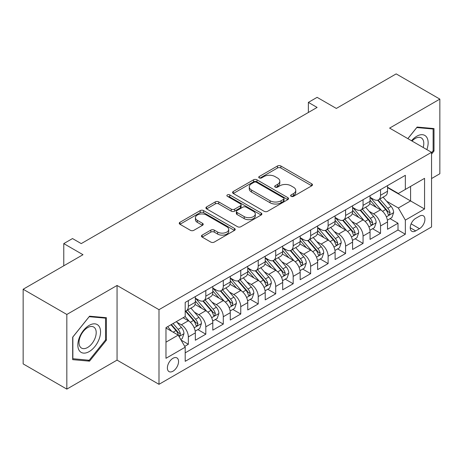 <?xml version="1.0" encoding="UTF-8"?>
<svg xmlns="http://www.w3.org/2000/svg" width="463" height="463" viewBox="0 0 463 463"><rect width="100%" height="100%" fill="white"/><g stroke="black" fill="none" stroke-linecap="round" stroke-linejoin="round"><path stroke-width="0.69" d="M291.129 196.324A1.696 0.978 0 0 0 293.53 196.324L311.749 185.802A2.425 1.401 0 0 0 312.461 184.812A2.425 1.401 0 0 0 311.749 183.823L280.879 166.003A2.425 1.401 0 0 0 277.453 166.003L259.228 176.525A1.696 0.978 0 0 0 258.73 177.213A1.696 0.978 0 0 0 259.228 177.908A1.696 0.978 0 0 0 261.63 177.908L263.991 176.548A7.761 4.48 0 0 1 274.964 176.548L277.534 178.029A7.761 4.48 0 0 1 279.808 181.201A7.761 4.48 0 0 1 277.534 184.367L275.178 185.732A1.696 0.978 0 0 0 274.681 186.421A1.696 0.978 0 0 0 275.178 187.116A1.696 0.978 0 0 0 277.58 187.116L279.936 185.756A7.761 4.48 0 0 1 290.914 185.756L293.484 187.237A7.761 4.48 0 0 1 295.759 190.409A7.761 4.48 0 0 1 293.484 193.575L291.129 194.94A1.696 0.978 0 0 0 290.631 195.629A1.696 0.978 0 0 0 291.129 196.324L291.129 194.94M172.971 371.21A7.906 4.566 120 0 0 178.133 364.242A7.906 4.566 120 0 0 176.924 357.905A7.906 4.566 120 0 0 172.971 358.298A7.906 4.566 120 0 0 167.803 365.266A7.906 4.566 120 0 0 169.018 371.598A7.906 4.566 120 0 0 172.971 371.21M202.163 235.111A2.425 1.401 0 0 0 201.451 236.101A2.425 1.401 0 0 0 202.163 237.091L210.827 242.091A2.425 1.401 0 0 0 214.253 242.091L234.492 230.412A2.425 1.401 0 0 0 235.204 229.416A2.425 1.401 0 0 0 234.492 228.427L203.622 210.607A2.425 1.401 0 0 0 200.19 210.607L179.957 222.292A2.425 1.401 0 0 0 179.245 223.282A2.425 1.401 0 0 0 179.957 224.271L190.415 230.308A2.425 1.401 0 0 0 193.847 230.308L202.505 225.313A2.425 1.401 0 0 0 203.216 224.318A2.425 1.401 0 0 0 202.505 223.328L197.319 220.336A6.488 3.745 0 0 1 195.421 217.685A6.488 3.745 0 0 1 199.426 214.224A6.488 3.745 0 0 1 206.492 215.04L226.818 226.772A6.488 3.745 0 0 1 228.716 229.416A6.488 3.745 0 0 1 224.711 232.877A6.488 3.745 0 0 1 217.639 232.067L214.253 230.111A2.425 1.401 0 0 0 210.827 230.111L202.163 235.111L202.163 237.091M431.551 178.544L439.85 173.752L439.85 99.105L396.172 73.889L336.329 108.435L317.109 97.34L308.375 102.381L317.109 107.428L81.245 243.602L72.506 238.561L63.772 243.602L63.772 265.797M66.828 314.464L66.828 389.111L117.058 360.11L117.058 285.468L66.828 314.464L23.15 289.248L82.993 254.702L63.772 243.602M117.058 285.468L158.994 309.678L431.551 152.315L431.551 226.963L158.994 384.319L158.994 309.678M439.85 99.105L389.62 128.106L431.551 152.315M264.159 211.302A2.425 1.401 0 0 0 267.591 211.302L287.824 199.617A2.425 1.401 0 0 0 288.536 198.627A2.425 1.401 0 0 0 287.824 197.637L256.959 179.812A2.425 1.401 0 0 0 253.527 179.812L233.288 191.497A2.425 1.401 0 0 0 232.582 192.486A2.425 1.401 0 0 0 233.288 193.476L264.159 211.302M228.051 196.694A1.696 0.978 0 0 1 229.775 196.931L229.775 194.911L261.161 213.032A2.425 1.401 0 0 1 261.867 214.022A2.425 1.401 0 0 1 261.161 215.011L240.922 226.696A2.425 1.401 0 0 1 237.49 226.696L206.625 208.877L206.625 206.892A2.425 1.401 0 0 0 205.913 207.887A2.425 1.401 0 0 0 206.625 208.877M206.625 206.892L215.283 201.891A2.425 1.401 0 0 1 218.715 201.891L231.234 209.12A2.425 1.401 0 0 0 234.66 209.12L240.407 205.804A2.425 1.401 0 0 0 241.119 204.814A2.425 1.401 0 0 0 240.407 203.824L227.374 196.3A1.696 0.978 0 0 1 226.876 195.606A1.696 0.978 0 0 1 227.923 194.703A1.696 0.978 0 0 1 229.775 194.911M66.828 389.111L23.15 363.895L23.15 289.248M184.72 346.37L188.343 344.275L181.097 340.091M176.97 322.271L181.357 324.806A9.885 5.706 60 0 1 188.343 336.914L195.334 332.874L195.334 340.241L205.815 334.188L197.869 329.598M194.443 312.189L198.83 314.718A9.885 5.706 60 0 1 205.815 326.826L212.806 322.792L212.806 330.154L223.288 324.1L215.341 319.511M211.915 302.102L216.302 304.631A9.885 5.706 60 0 1 223.288 316.738L230.279 312.704L230.279 320.066L240.76 314.012L232.808 309.423M229.382 292.014L233.769 294.543A9.885 5.706 60 0 1 240.76 306.651L247.751 302.617L247.751 309.978L258.232 303.925L250.28 299.335M246.854 281.926L251.241 284.456A9.885 5.706 60 0 1 258.232 296.563L265.218 292.529L265.218 299.891L275.705 293.837L267.753 289.248M264.327 271.839L268.714 274.368A9.885 5.706 60 0 1 275.705 286.475L282.69 282.442L282.69 289.803L293.177 283.75L285.225 279.16M281.799 261.751L286.186 264.286A9.885 5.706 60 0 1 293.177 276.388L300.163 272.354L300.163 279.716L310.644 273.662L302.698 269.072M299.272 251.664L303.659 254.199A9.885 5.706 60 0 1 310.644 266.3L317.635 262.266L317.635 269.628L328.117 263.58L320.17 258.991M316.744 241.576L321.131 244.111A9.885 5.706 60 0 1 328.117 256.213L335.108 252.179L335.108 259.54L345.589 253.493L337.643 248.903M334.217 231.488L338.603 234.023A9.885 5.706 60 0 1 345.589 246.125L352.58 242.091L352.58 249.453L363.061 243.405L355.109 238.815M351.689 221.401L356.076 223.936A9.885 5.706 60 0 1 363.061 236.037L370.053 232.004L370.053 239.371L380.534 233.317L380.534 225.95A9.885 5.706 -120 0 0 373.543 213.848L369.156 211.313M372.582 228.728L380.534 233.317M195.334 332.874A9.885 5.706 -120 0 0 188.343 320.772L183.105 317.745M212.806 322.792A9.885 5.706 -120 0 0 205.815 310.685L195.01 304.446M230.279 312.704A9.885 5.706 -120 0 0 223.288 300.597L212.482 294.358M247.751 302.617A9.885 5.706 -120 0 0 240.76 290.509L229.955 284.27M265.218 292.529A9.885 5.706 -120 0 0 258.232 280.422L247.427 274.183M282.69 282.442A9.885 5.706 -120 0 0 275.705 270.334L264.9 264.095M300.163 272.354A9.885 5.706 -120 0 0 293.177 260.247L282.372 254.008M317.635 262.266A9.885 5.706 -120 0 0 310.644 250.159L299.845 243.926M335.108 252.179A9.885 5.706 -120 0 0 328.117 240.077L317.311 233.838M352.58 242.091A9.885 5.706 -120 0 0 345.589 229.989L334.784 223.751M370.053 232.004A9.885 5.706 -120 0 0 363.061 219.902L352.256 213.663M419.495 216.169L415.652 218.386A7.657 4.422 120 0 0 410.646 225.14A7.657 4.422 120 0 0 411.821 231.274A7.657 4.422 120 0 0 415.652 230.898L419.495 228.676A7.657 4.422 120 0 0 424.502 221.927A7.657 4.422 120 0 0 423.327 215.787A7.657 4.422 120 0 0 419.495 216.169M165.98 342.157L178.209 335.096L185.2 347.198L185.2 361.325L405.345 234.226L405.345 220.104L398.354 207.997L386.628 201.226M185.2 347.198L165.98 358.298L165.98 327.63L185.2 316.536L185.2 302.414L405.345 175.315L405.345 189.436L424.559 178.342L424.559 209.004L405.345 220.104M195.334 298.178L198.83 300.192A9.885 5.706 60 0 0 203.772 300.684L210.758 296.65A9.885 5.706 -120 0 0 212.806 292.124L212.806 286.475M212.806 288.09L216.302 290.104A9.885 5.706 60 0 0 221.239 290.596L228.23 286.562A9.885 5.706 -120 0 0 230.279 282.036L230.279 276.388M230.279 278.003L233.769 280.017A9.885 5.706 60 0 0 238.711 280.509L245.703 276.475A9.885 5.706 -120 0 0 247.751 271.949L247.751 266.3M247.751 267.915L251.241 269.935A9.885 5.706 60 0 0 256.184 270.421L263.175 266.387A9.885 5.706 -120 0 0 265.218 261.861L265.218 256.213M265.218 257.827L268.714 259.847A9.885 5.706 60 0 0 273.656 260.333L280.647 256.299A9.885 5.706 -120 0 0 282.69 251.774L282.69 246.125M282.69 247.74L286.186 249.76A9.885 5.706 60 0 0 291.129 250.246L298.114 246.212A9.885 5.706 -120 0 0 300.163 241.686L300.163 236.037M300.163 237.652L303.659 239.672A9.885 5.706 60 0 0 308.601 240.158L315.587 236.124A9.885 5.706 -120 0 0 317.635 231.598L317.635 225.95M317.635 227.564L321.131 229.584A9.885 5.706 60 0 0 326.074 230.07L333.059 226.037A9.885 5.706 -120 0 0 335.108 221.511L335.108 215.862M335.108 217.477L338.603 219.497A9.885 5.706 60 0 0 343.546 219.983L350.532 215.949A9.885 5.706 -120 0 0 352.58 211.429L352.58 205.775M352.58 207.389L356.076 209.409A9.885 5.706 60 0 0 361.013 209.901L368.004 205.861A9.885 5.706 -120 0 0 370.053 201.341L370.053 195.693M185.2 352.847L398.006 229.989L398.006 223.23L387.519 229.283L387.519 221.916A9.885 5.706 -120 0 0 380.534 209.814L369.729 203.575M370.053 197.302L373.543 199.321A9.885 5.706 -120 0 0 378.485 199.813A9.885 5.706 -120 0 0 380.534 195.288L380.534 189.639M378.485 199.813L385.476 195.774A9.885 5.706 -120 0 0 387.519 191.254L387.519 185.605M188.343 300.597L188.343 306.246A9.885 5.706 60 0 1 186.3 310.771A9.885 5.706 60 0 1 185.2 311.171M186.3 310.771L193.285 306.738A9.885 5.706 -120 0 0 195.334 302.212L195.334 296.563M205.815 290.509L205.815 296.158A9.885 5.706 60 0 1 203.772 300.684M223.288 280.422L223.288 286.07A9.885 5.706 60 0 1 221.239 290.596M240.76 270.334L240.76 275.983A9.885 5.706 60 0 1 238.711 280.509M258.232 260.247L258.232 265.895A9.885 5.706 60 0 1 256.184 270.421M275.705 250.159L275.705 255.808A9.885 5.706 60 0 1 273.656 260.333M293.177 240.071L293.177 245.72A9.885 5.706 60 0 1 291.129 250.246M310.644 229.984L310.644 235.638A9.885 5.706 60 0 1 308.601 240.158M328.117 219.902L328.117 225.55A9.885 5.706 60 0 1 326.074 230.07M345.589 209.814L345.589 215.463A9.885 5.706 60 0 1 343.546 219.983M363.061 199.727L363.061 205.375A9.885 5.706 60 0 1 361.013 209.901M363.061 236.037L363.061 243.405M345.589 246.125L345.589 253.493M328.117 256.213L328.117 263.58M310.644 266.3L310.644 273.662M293.177 276.388L293.177 283.75M275.705 286.475L275.705 293.837M258.232 296.563L258.232 303.925M240.76 306.651L240.76 314.012M223.288 316.738L223.288 324.1M205.815 326.826L205.815 334.188M188.343 336.914L188.343 344.275M178.209 335.096L165.98 328.035M398.354 207.997L410.583 200.936L410.583 186.41L424.559 178.342M387.519 187.619L424.559 209.004M387.519 187.22L398.354 193.47L405.345 189.436M117.058 360.11L158.994 384.319M308.375 102.381L308.375 112.468M390.054 218.64L398.006 223.23M398.006 229.989L405.345 234.226M431.551 154.092L433.999 151.048L433.999 128.569L417.134 127.059L407.839 138.628M72.679 359.653L89.544 361.157L106.403 340.183L106.403 317.705L89.544 316.194L72.679 337.168L72.679 359.653M433.125 150.544L433.999 151.048M105.529 339.68L106.403 340.183M87.762 360.127L89.544 361.157M291.806 196.567L293.484 195.594A7.761 4.48 0 0 0 295.759 192.429L295.759 190.409M279.808 181.201L279.808 183.215A7.761 4.48 0 0 1 277.534 186.386L275.855 187.359M311.721 185.825L280.879 168.017A2.425 1.401 0 0 0 277.453 168.017L259.905 178.145M287.795 199.634L256.959 181.832A2.425 1.401 0 0 0 253.527 181.832L233.323 193.499M283.541 199.321A1.696 0.978 0 0 0 284.039 198.627A1.696 0.978 0 0 0 283.541 197.933L256.444 182.289A1.696 0.978 0 0 0 254.042 182.289L251.554 183.724A7.761 4.48 0 0 0 249.279 186.896A7.761 4.48 0 0 0 251.554 190.061L270.074 200.757A7.761 4.48 0 0 0 281.053 200.757L283.541 199.321L283.541 201.336A1.696 0.978 0 0 0 284.039 200.647L284.039 198.627M249.279 186.896L249.279 188.91A7.761 4.48 0 0 0 251.554 192.081L251.554 190.061M283.541 201.336L281.053 202.771A7.761 4.48 0 0 1 270.074 202.771L251.554 192.081M206.654 208.894L215.283 203.911L215.283 201.891M241.119 204.814L241.119 206.834A2.425 1.401 0 0 1 240.407 207.823L234.66 211.14A2.425 1.401 0 0 1 231.234 211.14L218.715 203.911A2.425 1.401 0 0 0 215.283 203.911M229.775 196.931L261.126 215.035M244.221 216.62A6.488 3.745 0 0 0 251.293 217.436A6.488 3.745 0 0 0 255.298 213.975A6.488 3.745 0 0 0 253.4 211.325L246.241 207.192A2.425 1.401 0 0 0 242.809 207.192L237.062 210.509A2.425 1.401 0 0 0 236.356 211.498A2.425 1.401 0 0 0 237.062 212.488L244.221 216.62L244.221 218.64A6.488 3.745 0 0 0 251.293 219.45A6.488 3.745 0 0 0 255.298 215.989L255.298 213.975M236.356 211.498L236.356 213.518A2.425 1.401 0 0 0 237.062 214.508L237.062 212.488M244.221 218.64L237.062 214.508M228.716 229.416L228.716 231.436A6.488 3.745 0 0 1 224.711 234.897A6.488 3.745 0 0 1 217.639 234.087L214.253 232.131A2.425 1.401 0 0 0 210.827 232.131L202.198 237.114M195.421 217.685L195.421 219.705A6.488 3.745 0 0 0 197.319 222.35L197.319 220.336M202.476 225.331L197.319 222.35M234.457 230.429L203.622 212.627A2.425 1.401 0 0 0 200.19 212.627L179.985 224.289M387.375 220.185L391.889 217.581L393.637 212.534A6.546 3.779 -120 0 0 391.085 206.388L383.104 197.145M381.506 210.451L372.038 199.489A18.902 10.915 -120 0 0 370.053 197.412M376.315 207.378L371.019 201.243A15.69 9.057 -120 0 0 370.053 200.19M377.594 200.166L385.673 209.513A6.546 3.779 60 0 1 388.006 214.028L388.48 214.803L389.366 214.676L390.101 212.812A6.546 3.779 -120 0 0 387.768 208.304L379.782 199.061M378.068 200.016L386.75 210.057A3.334 1.927 60 0 1 387.589 211.365L390.101 212.812M426.851 149.601A16.06 9.272 120 0 0 416.787 136.226A16.06 9.272 120 0 0 411.526 140.752M423.182 147.483A12.16 7.02 120 0 0 421.272 137.887A12.16 7.02 120 0 0 415.195 138.489A12.16 7.02 120 0 0 412.012 141.036M407.874 138.645L416.787 127.556L433.125 129.015L433.125 150.799L431.551 152.755M432.043 128.39L433.125 129.015M99.03 339.356A16.06 9.272 120 0 0 94.869 323.84A16.06 9.272 120 0 0 79.358 337.596A16.06 9.272 120 0 0 83.514 353.107A16.06 9.272 120 0 0 99.03 339.356M95.048 338.221A12.16 7.02 120 0 0 93.682 327.023A12.16 7.02 120 0 0 80.157 336.89A12.16 7.02 120 0 0 81.523 348.083A12.16 7.02 120 0 0 95.048 338.221M72.859 358.796L72.859 337.018L89.191 316.692L105.529 318.15L105.529 339.935L89.191 360.255L72.679 358.698M104.447 317.525L105.529 318.15M369.902 230.273L374.417 227.669L376.164 222.622A6.546 3.779 -120 0 0 373.618 216.476L365.631 207.233M364.034 220.538L354.565 209.577A18.902 10.915 -120 0 0 352.58 207.499M358.842 217.465L353.547 211.331A15.69 9.057 -120 0 0 352.58 210.277M360.127 210.254L368.201 219.601A6.546 3.779 60 0 1 370.533 224.115L371.008 224.891L371.893 224.763L372.489 224.046L372.628 222.9A6.546 3.779 -120 0 0 370.296 218.391L362.315 209.149M360.602 210.104L369.277 220.145A3.334 1.927 60 0 1 370.116 221.453L372.628 222.9M352.43 240.361L356.944 237.756L358.692 232.71A6.546 3.779 -120 0 0 356.145 226.563L348.159 217.321M346.561 230.626L337.093 219.665A18.902 10.915 -120 0 0 335.108 217.587M341.37 227.547L336.074 221.418A15.69 9.057 -120 0 0 335.108 220.365M342.655 220.342L350.728 229.689A6.546 3.779 60 0 1 353.061 234.203L353.535 234.978L354.421 234.851L355.017 234.133L355.156 232.987A6.546 3.779 -120 0 0 352.823 228.479L344.842 219.236M343.129 220.185L351.805 230.233A3.334 1.927 60 0 1 352.644 231.541L355.156 232.987M334.963 250.448L339.477 247.844L341.219 242.797A6.546 3.779 -120 0 0 338.673 236.651L330.686 227.408M329.089 240.714L319.62 229.752A18.902 10.915 -120 0 0 317.635 227.674M323.897 237.635L318.602 231.506A15.69 9.057 -120 0 0 317.635 230.452M325.182 230.429L333.256 239.776A6.546 3.779 60 0 1 335.588 244.285L336.069 245.066L336.948 244.939L337.689 243.075A6.546 3.779 -120 0 0 335.351 238.567L327.37 229.324M325.657 230.273L334.332 240.32A3.334 1.927 60 0 1 335.171 241.622L337.689 243.075M317.491 260.536L322.005 257.932L323.747 252.885A6.546 3.779 -120 0 0 321.2 246.738L313.22 237.496M311.616 250.801L302.148 239.84A18.902 10.915 -120 0 0 300.163 237.762M306.425 247.722L301.129 241.593A15.69 9.057 -120 0 0 300.163 240.54M307.71 240.517L315.783 249.864A6.546 3.779 60 0 1 318.116 254.372L318.596 255.148L319.482 255.026L320.217 253.163A6.546 3.779 -120 0 0 317.878 248.654L309.897 239.412M308.184 240.361L316.86 250.408A3.334 1.927 60 0 1 317.699 251.71L320.217 253.163M300.018 270.623L304.532 268.013L306.28 262.972A6.546 3.779 -120 0 0 303.728 256.826L295.747 247.583M294.144 260.889L284.681 249.927A18.902 10.915 -120 0 0 282.69 247.85M288.953 257.81L283.657 251.681A15.69 9.057 -120 0 0 282.69 250.628M290.237 250.605L298.311 259.951A6.546 3.779 60 0 1 300.649 264.46L301.124 265.235L302.009 265.114L302.744 263.25A6.546 3.779 -120 0 0 300.406 258.742L292.425 249.499M290.712 250.448L299.387 260.495A3.334 1.927 60 0 1 300.227 261.798L302.744 263.25M282.546 280.711L287.06 278.101L288.808 273.06A6.546 3.779 -120 0 0 286.256 266.914L278.275 257.671M276.677 270.977L267.209 260.015A18.902 10.915 -120 0 0 265.218 257.937M271.48 267.898L266.184 261.769A15.69 9.057 -120 0 0 265.218 260.715M272.765 260.692L280.838 270.039A6.546 3.779 60 0 1 283.177 274.547L283.651 275.323L284.537 275.201L285.272 273.338A6.546 3.779 -120 0 0 282.939 268.829L274.953 259.587M273.239 260.536L281.915 270.583A3.334 1.927 60 0 1 282.76 271.885L285.272 273.338M265.073 290.799L269.588 288.189L271.335 283.148A6.546 3.779 -120 0 0 268.783 276.996L260.802 267.753M259.205 281.064L249.736 270.103A18.902 10.915 -120 0 0 247.751 268.025M254.013 277.985L248.718 271.856A15.69 9.057 -120 0 0 247.751 270.803M255.292 270.774L263.366 280.127A6.546 3.779 60 0 1 265.704 284.635L266.179 285.411L267.064 285.289L267.799 283.425A6.546 3.779 -120 0 0 265.467 278.917L257.48 269.674M255.767 270.623L264.442 280.671A3.334 1.927 60 0 1 265.287 281.973L267.799 283.425M247.601 300.886L252.115 298.276L253.863 293.235A6.546 3.779 -120 0 0 251.311 287.083L243.33 277.841M241.732 291.152L232.264 280.19A18.902 10.915 -120 0 0 230.279 278.113M236.541 288.073L231.245 281.944A15.69 9.057 -120 0 0 230.279 280.891M237.82 280.862L245.899 290.214A6.546 3.779 60 0 1 248.232 294.723L248.706 295.498L249.592 295.377L250.327 293.513A6.546 3.779 -120 0 0 247.994 289.005L240.013 279.762M238.3 280.711L246.976 290.758A3.334 1.927 60 0 1 247.815 292.06L250.327 293.513M230.128 310.974L234.643 308.364L236.39 303.323A6.546 3.779 -120 0 0 233.844 297.171L225.857 287.928M224.26 301.234L214.791 290.278A18.902 10.915 -120 0 0 212.806 288.194M219.068 298.16L213.773 292.031A15.69 9.057 -120 0 0 212.806 290.978M220.353 290.949L228.427 300.302A6.546 3.779 60 0 1 230.759 304.81L231.234 305.586L232.119 305.464L232.854 303.601A6.546 3.779 -120 0 0 230.522 299.086L222.541 289.85M220.828 290.799L229.503 300.846A3.334 1.927 60 0 1 230.343 302.148L232.854 303.601M212.656 321.056L217.176 318.451L218.918 313.41A6.546 3.779 -120 0 0 216.371 307.258L208.385 298.016M206.787 311.321L197.319 300.36A18.902 10.915 -120 0 0 195.334 298.282M201.596 308.248L196.3 302.119A15.69 9.057 -120 0 0 195.334 301.06M202.881 301.037L210.954 310.389A6.546 3.779 60 0 1 213.287 314.898L213.767 315.673L214.647 315.552L215.388 313.688A6.546 3.779 -120 0 0 213.049 309.174L205.068 299.931M203.355 300.886L212.031 310.933A3.334 1.927 60 0 1 212.87 312.236L215.388 313.688M195.189 331.143L199.703 328.539L201.446 323.492A6.546 3.779 -120 0 0 198.899 317.346L190.918 308.103M189.315 321.409L185.136 316.57M184.124 318.336L183.446 317.549M185.408 311.124L193.482 320.471A6.546 3.779 60 0 1 195.814 324.985L196.295 325.761L197.18 325.634L197.915 323.776A6.546 3.779 -120 0 0 195.577 319.262L187.596 310.019M185.883 310.974L194.558 321.015A3.334 1.927 60 0 1 195.398 322.323L197.915 323.776M180.744 339.483L182.231 338.627L183.979 333.58A6.546 3.779 -120 0 0 181.427 327.434L176.403 321.617M171.709 331.34L167.664 326.658M166.651 328.423L165.98 327.648M170.986 324.742L176.009 330.559A6.546 3.779 60 0 1 178.348 335.073L178.822 335.849L179.708 335.721L180.443 333.864A6.546 3.779 -120 0 0 178.105 329.349L173.081 323.533M171.391 324.511L177.086 331.103A3.334 1.927 60 0 1 177.925 332.411L180.443 333.864M181.357 324.806L188.343 320.772M198.83 314.718L205.815 310.685M216.302 304.631L223.288 300.597M233.769 294.543L240.76 290.509M251.241 284.456L258.232 280.422M268.714 274.368L275.705 270.334M286.186 264.286L293.177 260.247M303.659 254.199L310.644 250.159M321.131 244.111L328.117 240.077M338.603 234.023L345.589 229.989M356.076 223.936L363.061 219.902M373.543 213.848L380.534 209.814M380.534 195.288L387.519 191.254M188.343 306.246L195.334 302.212M205.815 296.158L212.806 292.124M223.288 286.07L230.279 282.036M240.76 275.983L247.751 271.949M258.232 265.895L265.218 261.861M275.705 255.808L282.69 251.774M293.177 245.72L300.163 241.686M310.644 235.638L317.635 231.598M328.117 225.55L335.108 221.511M345.589 215.463L352.58 211.429M363.061 205.375L370.053 201.341M380.534 225.95L387.519 221.916M411.115 223.837L419.495 228.676M410.235 227.767L415.652 230.898M293.484 195.594L293.484 193.575M275.178 187.116L275.178 185.732M277.534 186.386L277.534 184.367M259.228 177.908L259.228 176.525M277.453 168.017L277.453 166.003M280.879 168.017L280.879 166.003M311.749 185.802L311.749 183.823M233.288 193.476L233.288 191.497M253.527 181.832L253.527 179.812M256.959 181.832L256.959 179.812M287.824 199.617L287.824 197.637M270.074 202.771L270.074 200.757M281.053 202.771L281.053 200.757M218.715 203.911L218.715 201.891M231.234 211.14L231.234 209.12M234.66 211.14L234.66 209.12M240.407 207.823L240.407 205.804M261.161 215.011L261.161 213.032M210.827 232.131L210.827 230.111M214.253 232.131L214.253 230.111M217.639 234.087L217.639 232.067M202.505 225.313L202.505 223.328M179.957 224.271L179.957 222.292M200.19 212.627L200.19 210.607M203.622 212.627L203.622 210.607M234.492 230.412L234.492 228.427M386.379 216.829L393.596 212.662M372.038 199.489L372.935 198.968M387.768 208.304L391.085 206.388M382.548 211.319L385.673 209.513M368.907 226.916L376.124 222.749M354.565 209.577L355.468 209.056M370.296 218.391L373.618 216.476M365.075 221.407L368.201 219.601M351.434 237.004L358.651 232.837M337.093 219.665L337.996 219.144M352.823 228.479L356.145 226.563M347.603 231.494L350.728 229.689M333.962 247.092L341.179 242.925M319.62 229.752L320.523 229.231M335.351 238.567L338.673 236.651M330.131 241.582L333.256 239.776M316.489 257.179L323.706 253.012M302.148 239.84L303.051 239.319M317.878 248.654L321.2 246.738M312.658 251.669L315.783 249.864M299.017 267.267L306.234 263.1M284.681 249.927L285.578 249.407M300.406 258.742L303.728 256.826M295.191 261.751L298.311 259.951M281.545 277.354L288.762 273.187M267.209 260.015L268.106 259.494M282.939 268.829L286.256 266.914M277.719 271.839L280.838 270.039M264.072 287.442L271.289 283.275M249.736 270.103L250.633 269.582M265.467 278.917L268.783 276.996M260.247 281.926L263.366 280.127M246.605 297.524L253.822 293.363M232.264 280.19L233.161 279.669M247.994 289.005L251.311 287.083M242.774 292.014L245.899 290.214M229.133 307.611L236.35 303.444M214.791 290.278L215.694 289.757M230.522 299.086L233.844 297.171M225.302 302.102L228.427 300.302M211.66 317.699L218.877 313.532M197.319 300.36L198.222 299.845M213.049 309.174L216.371 307.258M207.829 312.189L210.954 310.389M194.188 327.787L201.405 323.62M195.577 319.262L198.899 317.346M190.357 322.277L193.482 320.471M179.042 336.532L183.933 333.707M178.105 329.349L181.427 327.434M173.185 332.191L176.009 330.559"/></g></svg>
